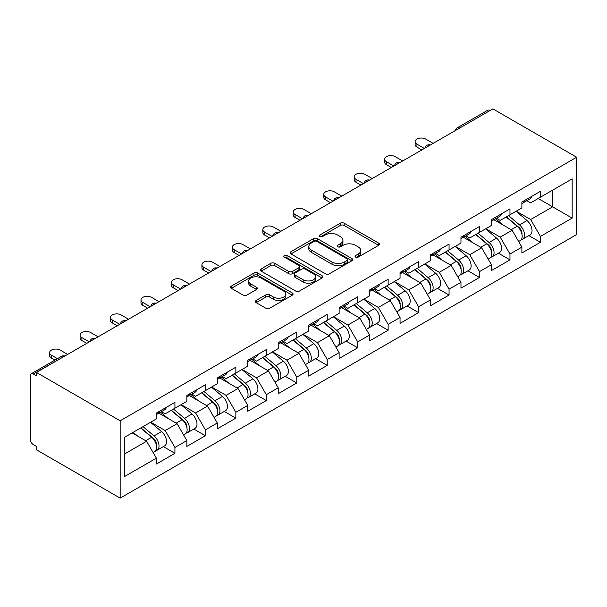 <?xml version="1.0" encoding="UTF-8"?>
<svg xmlns="http://www.w3.org/2000/svg" width="607" height="607" viewBox="0 0 607 607"><rect width="100%" height="100%" fill="white"/><g stroke="black" fill="none" stroke-linecap="round" stroke-linejoin="round"><path stroke-width="0.91" d="M355.588 257.087A1.897 1.093 0 0 0 358.274 257.087L378.631 245.334A2.709 1.563 0 0 0 379.428 244.226A2.709 1.563 0 0 0 378.631 243.119L344.139 223.201A2.709 1.563 0 0 0 340.307 223.201L319.942 234.962A1.897 1.093 0 0 0 319.388 235.736A1.897 1.093 0 0 0 319.942 236.51A1.897 1.093 0 0 0 322.628 236.51L325.261 234.985A8.673 5.008 0 0 1 337.522 234.985L340.398 236.647A8.673 5.008 0 0 1 342.94 240.19A8.673 5.008 0 0 1 340.398 243.726L337.765 245.251A1.897 1.093 0 0 0 337.211 246.025A1.897 1.093 0 0 0 337.765 246.799A1.897 1.093 0 0 0 340.451 246.799L343.084 245.281A8.673 5.008 0 0 1 355.345 245.281L358.221 246.935A8.673 5.008 0 0 1 360.763 250.479A8.673 5.008 0 0 1 358.221 254.022L355.588 255.539A1.897 1.093 0 0 0 355.034 256.313A1.897 1.093 0 0 0 355.588 257.087L355.588 255.539M256.169 300.435A2.709 1.563 0 0 0 255.38 301.542A2.709 1.563 0 0 0 256.169 302.65L265.851 308.235A2.709 1.563 0 0 0 269.683 308.235L292.293 295.177A2.709 1.563 0 0 0 293.09 294.076A2.709 1.563 0 0 0 292.293 292.969L257.8 273.051A2.709 1.563 0 0 0 253.969 273.051L231.35 286.109A2.709 1.563 0 0 0 230.561 287.21A2.709 1.563 0 0 0 231.35 288.317L243.043 295.07A2.709 1.563 0 0 0 246.874 295.07L256.556 289.478A2.709 1.563 0 0 0 257.345 288.378A2.709 1.563 0 0 0 256.556 287.27L250.759 283.924A7.254 4.188 0 0 1 248.635 280.965A7.254 4.188 0 0 1 253.111 277.096A7.254 4.188 0 0 1 261.01 277.998L283.719 291.117A7.254 4.188 0 0 1 285.844 294.076A7.254 4.188 0 0 1 281.367 297.938A7.254 4.188 0 0 1 273.469 297.035L269.683 294.85A2.709 1.563 0 0 0 265.851 294.85L256.169 300.435L256.169 302.65M36.405 372.432L492.892 108.881L576.65 157.236L120.163 420.788L36.405 372.432L36.405 375.809L33.279 374.011A4.143 2.39 -120 0 0 31.207 373.806A4.143 2.39 -120 0 0 30.35 375.703L30.35 439.506A4.143 2.39 -120 0 0 33.279 444.574L36.405 446.38L36.405 449.764L120.163 498.119L120.163 420.788M325.451 273.825A2.709 1.563 0 0 0 329.282 273.825L351.901 260.767A2.709 1.563 0 0 0 352.69 259.659A2.709 1.563 0 0 0 351.901 258.559L317.4 238.642A2.709 1.563 0 0 0 313.569 238.642L290.958 251.693A2.709 1.563 0 0 0 290.161 252.8A2.709 1.563 0 0 0 290.958 253.908L325.451 273.825M285.1 257.497A1.897 1.093 0 0 1 287.028 257.77L287.028 255.517L322.097 275.76A2.709 1.563 0 0 1 322.894 276.868A2.709 1.563 0 0 1 322.097 277.976L299.486 291.034A2.709 1.563 0 0 1 295.647 291.034L261.154 271.117L261.154 268.901A2.709 1.563 0 0 0 260.357 270.009A2.709 1.563 0 0 0 261.154 271.117M261.154 268.901L270.828 263.317A2.709 1.563 0 0 1 274.668 263.317L288.659 271.39A2.709 1.563 0 0 0 292.491 271.39L298.91 267.687A2.709 1.563 0 0 0 299.699 266.579A2.709 1.563 0 0 0 298.91 265.471L284.342 257.065A1.897 1.093 0 0 1 283.788 256.291A1.897 1.093 0 0 1 284.956 255.274A1.897 1.093 0 0 1 287.028 255.517M120.163 498.119L576.65 234.568L576.65 157.236M163.344 446.623L174.93 453.308L174.93 447.45L165.165 430.538L150.718 422.199M174.93 453.308L156.378 464.021L156.378 458.156L124.655 476.48L124.655 437.245L156.378 418.929L156.378 413.071L174.93 402.358L174.93 408.223L186.842 401.348L186.842 395.483L205.386 384.777L205.386 390.635L217.298 383.761L217.298 377.895L235.85 367.189L235.85 373.047L247.755 366.173L247.755 360.315L266.306 349.602L266.306 355.467L278.218 348.593L278.218 342.727L296.762 332.021L296.762 337.879L308.675 331.005L308.675 325.14L327.226 314.434L327.226 320.299L339.131 313.417L339.131 307.559L357.682 296.846L357.682 302.711L369.595 295.837L369.595 289.971L388.139 279.266L388.139 285.123L400.051 278.249L400.051 272.391L418.595 261.678L418.595 267.543L430.507 260.661L430.507 254.803L449.059 244.097L449.059 249.955L460.963 243.081L460.963 237.216L479.515 226.51L479.515 232.367L491.427 225.493L491.427 219.635L509.971 208.922L509.971 214.787L521.883 207.913L521.883 202.048L540.435 191.342L540.435 197.199L572.158 178.883L572.158 218.11L540.435 236.427L530.67 219.522L516.223 211.175M528.849 235.599L540.435 242.292L540.435 236.427M540.435 242.292L521.883 252.998L521.883 247.14L509.971 254.014L500.214 237.102L485.759 228.763M498.393 253.187L509.971 259.879L509.971 254.014M509.971 259.879L491.427 270.585L491.427 264.72L479.515 271.602L469.75 254.69L455.303 246.351M467.929 270.775L479.515 277.46L479.515 271.602M479.515 277.46L460.963 288.173L460.963 282.308L449.059 289.182L439.293 272.277L424.847 263.931M437.472 288.355L449.059 295.048L449.059 289.182M449.059 295.048L430.507 305.753L430.507 299.896L418.595 306.77L408.837 289.858L394.391 281.519M407.016 305.943L418.595 312.628L418.595 306.77M418.595 312.628L400.051 323.341L400.051 317.476L388.139 324.358L378.373 307.445L363.927 299.107M376.552 323.531L388.139 330.216L388.139 324.358M388.139 330.216L369.595 340.922L369.595 335.064L357.682 341.938L347.917 325.033L333.471 316.687M346.096 341.111L357.682 347.803L357.682 341.938M357.682 347.803L339.131 358.509L339.131 352.652L327.226 359.526L317.461 342.614L303.014 334.275M315.64 358.699L327.226 365.384L327.226 359.526M327.226 365.384L308.675 376.097L308.675 370.232L296.762 377.106L287.005 360.201L272.551 351.855M285.176 376.287L296.762 382.971L296.762 377.106M296.762 382.971L278.218 393.677L278.218 387.82L266.306 394.694L256.541 377.789L242.094 369.443M254.72 393.867L266.306 400.559L266.306 394.694M266.306 400.559L247.755 411.265L247.755 405.4L235.85 412.282L226.085 395.369L211.638 387.031M224.264 411.455L235.85 418.14L235.85 412.282M235.85 418.14L217.298 428.853L217.298 422.988L205.386 429.862L195.629 412.957L181.174 404.611M193.808 429.035L205.386 435.727L205.386 429.862M205.386 435.727L186.842 446.433L186.842 440.576L174.93 447.45M161.394 411.675L165.165 413.86L174.93 408.223M165.165 430.538L177.077 423.663L158.852 413.147M186.842 440.576L177.077 423.663M191.85 394.095L195.629 396.272L205.386 390.635M195.629 412.957L207.533 406.083L189.316 395.559M217.298 422.988L207.533 406.083M222.314 376.507L226.085 378.685L235.85 373.047M226.085 395.369L237.997 388.495L219.772 377.971M247.755 405.4L237.997 388.495M252.77 358.927L256.541 361.104L266.306 355.467M256.541 377.789L268.453 370.907L250.228 360.391M278.218 387.82L268.453 370.907M283.226 341.339L287.005 343.516L296.762 337.879M287.005 360.201L298.91 353.327L280.692 342.803M308.675 370.232L298.91 353.327M313.682 323.751L317.461 325.929L327.226 320.299M317.461 342.614L329.373 335.739L311.148 325.215M339.131 352.652L329.373 335.739M344.146 306.171L347.917 308.348L357.682 302.711M347.917 325.033L359.83 318.151L341.604 307.635M369.595 335.064L359.83 318.151M374.602 288.583L378.373 290.761L388.139 285.123M378.373 307.445L390.286 300.571L372.061 290.047M400.051 317.476L390.286 300.571M405.059 270.995L408.837 273.18L418.595 267.543M408.837 289.858L420.742 282.983L402.524 272.467M430.507 299.896L420.742 282.983M435.523 253.415L439.293 255.593L449.059 249.955M439.293 272.277L451.206 265.396L432.981 254.879M460.963 282.308L451.206 265.396M465.979 235.827L469.75 238.005L479.515 232.367M469.75 254.69L481.662 247.815L463.437 237.291M491.427 264.72L481.662 247.815M496.435 218.239L500.214 220.424L509.971 214.787M500.214 237.102L512.118 230.228L493.901 219.711M521.883 247.14L512.118 230.228M489.963 110.573L459.696 128.047M458.452 128.76A4.143 2.39 120 0 1 459.499 127.933A4.143 2.39 60 0 0 457.428 127.728L487.694 110.254A4.143 2.39 60 0 1 489.766 110.459M526.899 200.659L530.67 202.837L540.435 197.199M530.67 219.522L552.636 206.835L552.636 190.158L572.158 178.883M538.189 198.497L572.158 218.11M124.655 453.93L146.621 441.251L132.174 432.905M156.378 458.156L146.621 441.251M356.347 257.36L358.221 256.275A8.673 5.008 0 0 0 360.763 252.732L360.763 250.479M342.94 240.19L342.94 242.443A8.673 5.008 0 0 1 340.398 245.987L338.524 247.064M378.631 243.119L378.631 245.334L344.139 225.455A2.709 1.563 0 0 0 340.307 225.455L320.701 236.776M351.863 260.79L317.4 240.896A2.709 1.563 0 0 0 313.569 240.896L290.988 253.931M347.105 260.433A1.897 1.093 0 0 0 347.667 259.659A1.897 1.093 0 0 0 347.105 258.885L316.824 241.404A1.897 1.093 0 0 0 314.145 241.404L311.368 243.012A8.673 5.008 0 0 0 308.826 246.548A8.673 5.008 0 0 0 311.368 250.092L332.067 262.042A8.673 5.008 0 0 0 344.328 262.042L347.105 260.433L347.105 262.694A1.897 1.093 0 0 0 347.667 261.913L347.667 259.659M308.826 246.548L308.826 248.802A8.673 5.008 0 0 0 311.368 252.345L311.368 250.092M347.105 262.694L344.328 264.295A8.673 5.008 0 0 1 332.067 264.295L311.368 252.345M261.192 271.132L270.828 265.57L270.828 263.317M299.699 266.579L299.699 268.833A2.709 1.563 0 0 1 298.91 269.94L292.491 273.643A2.709 1.563 0 0 1 288.659 273.643L274.668 265.57A2.709 1.563 0 0 0 270.828 265.57M287.028 257.77L322.059 277.998M303.174 279.774A7.254 4.188 0 0 0 311.072 280.677A7.254 4.188 0 0 0 315.549 276.815A7.254 4.188 0 0 0 313.424 273.856L305.427 269.235A2.709 1.563 0 0 0 301.588 269.235L295.169 272.938A2.709 1.563 0 0 0 294.38 274.045A2.709 1.563 0 0 0 295.169 275.153L303.174 279.774L303.174 282.027A7.254 4.188 0 0 0 311.072 282.938A7.254 4.188 0 0 0 315.549 279.068L315.549 276.815M294.38 274.045L294.38 276.299A2.709 1.563 0 0 0 295.169 277.407L295.169 275.153M303.174 282.027L295.169 277.407M285.844 294.076L285.844 296.33A7.254 4.188 0 0 1 281.367 300.192A7.254 4.188 0 0 1 273.469 299.289L269.683 297.104A2.709 1.563 0 0 0 265.851 297.104L256.207 302.673M248.635 280.965L248.635 283.219A7.254 4.188 0 0 0 250.759 286.178L250.759 283.924M256.518 289.501L250.759 286.178M292.263 295.199L257.8 275.305A2.709 1.563 0 0 0 253.969 275.305L231.388 288.34M519.562 227.989L518.196 227.2M521.307 239.606A9.113 5.258 -120 0 0 522.635 239.188A9.113 5.258 -120 0 0 524.266 232.822A9.113 5.258 -120 0 0 519.524 224.886L508.537 215.614M522.635 239.188L530.146 234.848A9.113 5.258 -120 0 0 531.785 228.482A9.113 5.258 -120 0 0 527.043 220.546L516.049 211.274M506.42 216.836L518.955 227.413A5.524 3.187 60 0 1 521.937 234.219M518.628 241.503L520.29 240.547A9.113 5.258 -120 0 0 521.929 234.181A9.113 5.258 -120 0 0 517.179 226.236L506.192 216.965M503.021 224.977L495.608 218.717M433.14 143.373L425.727 139.094A6.214 3.589 0 0 0 418.951 138.313A6.214 3.589 0 0 0 415.12 141.628A6.214 3.589 0 0 0 416.941 144.162L416.941 147.091A6.214 3.589 180 0 1 415.12 144.557L415.12 141.628M421.819 149.914L416.941 147.091M524.327 200.636A9.113 5.258 60 0 1 522.635 203.117A9.113 5.258 60 0 1 521.883 203.428M531.846 196.296A9.113 5.258 60 0 1 530.146 198.777L522.635 203.117M424.354 148.449L416.941 144.162M489.098 245.569L487.732 244.78M490.851 257.186A9.113 5.258 -120 0 0 492.171 256.776A9.113 5.258 -120 0 0 493.81 250.41A9.113 5.258 -120 0 0 489.067 242.474L478.073 233.202M492.171 256.776L499.69 252.436A9.113 5.258 -120 0 0 501.329 246.07A9.113 5.258 -120 0 0 496.579 238.134L485.592 228.862M475.964 234.423L488.498 245A5.524 3.187 60 0 1 491.48 251.799M488.172 259.09L489.834 258.127A9.113 5.258 -120 0 0 491.465 251.761A9.113 5.258 -120 0 0 486.723 243.824L475.736 234.552M472.565 242.565L465.152 236.305M458.642 263.157L457.276 262.368M460.387 274.774A9.113 5.258 -120 0 0 461.715 274.364A9.113 5.258 -120 0 0 463.353 267.998A9.113 5.258 -120 0 0 458.604 260.054L447.617 250.782M461.715 274.364L469.234 270.024A9.113 5.258 -120 0 0 470.873 263.658A9.113 5.258 -120 0 0 466.123 255.714L455.136 246.45M445.5 252.011L458.035 262.581A5.524 3.187 60 0 1 461.017 269.387M457.716 276.671L459.37 275.715A9.113 5.258 -120 0 0 461.009 269.349A9.113 5.258 -120 0 0 456.267 261.412L445.272 252.14M442.108 260.145L434.688 253.893M428.185 280.745L426.82 279.956M429.931 292.354A9.113 5.258 -120 0 0 431.258 291.944A9.113 5.258 -120 0 0 432.897 285.578A9.113 5.258 -120 0 0 428.147 277.642L417.161 268.37M431.258 291.944L438.77 287.604A9.113 5.258 -120 0 0 440.409 281.238A9.113 5.258 -120 0 0 435.667 273.302L424.68 264.03M415.044 269.591L427.578 280.168A5.524 3.187 60 0 1 430.56 286.974M427.252 294.258L428.914 293.302A9.113 5.258 -120 0 0 430.553 286.929A9.113 5.258 -120 0 0 425.803 278.992L414.816 269.72M411.652 277.733L404.232 271.473M397.729 298.325L396.356 297.536M399.474 309.942A9.113 5.258 -120 0 0 400.795 309.532A9.113 5.258 -120 0 0 402.433 303.166A9.113 5.258 -120 0 0 397.691 295.23L386.705 285.958M400.795 309.532L408.314 305.192A9.113 5.258 -120 0 0 409.953 298.826A9.113 5.258 -120 0 0 405.21 290.89L394.216 281.618M384.588 287.179L397.122 297.756A5.524 3.187 60 0 1 400.104 304.555M396.796 311.839L398.458 310.883A9.113 5.258 -120 0 0 400.089 304.517A9.113 5.258 -120 0 0 395.347 296.58L384.36 287.308M381.188 295.321L373.775 289.061M367.265 315.913L365.9 315.124M369.018 327.53A9.113 5.258 -120 0 0 370.338 327.12A9.113 5.258 -120 0 0 371.977 320.746A9.113 5.258 -120 0 0 367.235 312.81L356.241 303.538M370.338 327.12L377.858 322.78A9.113 5.258 -120 0 0 379.496 316.406A9.113 5.258 -120 0 0 374.747 308.47L363.76 299.198M354.124 304.76L366.658 315.337A5.524 3.187 60 0 1 369.64 322.142M366.34 329.426L367.994 328.47A9.113 5.258 -120 0 0 369.633 322.105A9.113 5.258 -120 0 0 364.89 314.168L353.904 304.896M350.732 312.901L343.319 306.649M402.684 160.961L395.263 156.674A6.214 3.589 0 0 0 388.495 155.9A6.214 3.589 0 0 0 384.663 159.209A6.214 3.589 0 0 0 386.477 161.75L386.477 164.679A6.214 3.589 180 0 1 384.663 162.145L384.663 159.209M391.363 167.494L386.477 164.679M493.87 218.224A9.113 5.258 60 0 1 492.171 220.705A9.113 5.258 60 0 1 491.427 221.016M501.39 213.884A9.113 5.258 60 0 1 499.69 216.365L492.171 220.705M393.897 166.03L386.477 161.75M372.228 178.541L364.807 174.262A6.214 3.589 0 0 0 358.039 173.481A6.214 3.589 0 0 0 354.2 176.796A6.214 3.589 0 0 0 356.021 179.331L356.021 182.267A6.214 3.589 180 0 1 354.2 179.725L354.2 176.796M360.899 185.082L356.021 182.267M463.414 235.804A9.113 5.258 60 0 1 461.715 238.285A9.113 5.258 60 0 1 460.963 238.597M470.926 231.464A9.113 5.258 60 0 1 469.234 233.945L461.715 238.285M363.441 183.618L356.021 179.331M341.771 196.129L334.351 191.842A6.214 3.589 0 0 0 327.575 191.068A6.214 3.589 0 0 0 323.743 194.384A6.214 3.589 0 0 0 325.564 196.918L325.564 199.847A6.214 3.589 180 0 1 323.743 197.313L323.743 194.384M330.443 202.67L325.564 199.847M432.95 253.392A9.113 5.258 60 0 1 431.258 255.873A9.113 5.258 60 0 1 430.507 256.184M440.47 249.052A9.113 5.258 60 0 1 438.77 251.533L431.258 255.873M332.985 201.205L325.564 196.918M311.308 213.717L303.887 209.43A6.214 3.589 0 0 0 297.119 208.656A6.214 3.589 0 0 0 293.287 211.964A6.214 3.589 0 0 0 295.101 214.506L295.101 217.435A6.214 3.589 180 0 1 293.287 214.901L293.287 211.964M299.987 220.25L295.101 217.435M402.494 270.98A9.113 5.258 60 0 1 400.795 273.461A9.113 5.258 60 0 1 400.051 273.765M410.013 266.64A9.113 5.258 60 0 1 408.314 269.121L400.795 273.461M302.521 218.786L295.101 214.506M280.851 231.297L273.431 227.018A6.214 3.589 0 0 0 266.663 226.236A6.214 3.589 0 0 0 262.823 229.552A6.214 3.589 0 0 0 264.644 232.086L264.644 235.023A6.214 3.589 180 0 1 262.823 232.481L262.823 229.552M269.523 237.838L264.644 235.023M372.038 288.56A9.113 5.258 60 0 1 370.338 291.041A9.113 5.258 60 0 1 369.595 291.352M379.55 284.22A9.113 5.258 60 0 1 377.858 286.701L370.338 291.041M272.065 236.373L264.644 232.086M336.809 333.493L335.443 332.704M338.554 345.11A9.113 5.258 -120 0 0 339.882 344.7A9.113 5.258 -120 0 0 341.521 338.334A9.113 5.258 -120 0 0 336.771 330.398L325.784 321.126M339.882 344.7L347.401 340.36A9.113 5.258 -120 0 0 349.033 333.994A9.113 5.258 -120 0 0 344.29 326.058L333.304 316.786M323.668 322.347L336.202 332.924A5.524 3.187 60 0 1 339.184 339.73M335.876 347.014L337.538 346.051A9.113 5.258 -120 0 0 339.176 339.685A9.113 5.258 -120 0 0 334.427 331.748L323.44 322.476M320.276 330.489L312.855 324.229M250.395 248.885L242.975 244.598A6.214 3.589 0 0 0 236.206 243.824A6.214 3.589 0 0 0 232.367 247.14A6.214 3.589 0 0 0 234.188 249.674L234.188 252.603A6.214 3.589 180 0 1 232.367 250.069L232.367 247.14M239.067 255.426L234.188 252.603M341.574 306.148A9.113 5.258 60 0 1 339.882 308.629A9.113 5.258 60 0 1 339.131 308.94M349.093 301.808A9.113 5.258 60 0 1 347.401 304.289L339.882 308.629M241.609 253.954L234.188 249.674M306.353 351.081L304.987 350.292M308.098 362.698A9.113 5.258 -120 0 0 309.426 362.288A9.113 5.258 -120 0 0 311.057 355.922A9.113 5.258 -120 0 0 306.315 347.986L295.328 338.714M309.426 362.288L316.937 357.948A9.113 5.258 -120 0 0 318.576 351.582A9.113 5.258 -120 0 0 313.834 343.645L302.84 334.374M293.211 339.935L305.746 350.512A5.524 3.187 60 0 1 308.728 357.311M305.42 364.595L307.081 363.639A9.113 5.258 -120 0 0 308.72 357.273A9.113 5.258 -120 0 0 303.97 349.336L292.984 340.064M289.812 348.069L282.399 341.817M219.931 266.473L212.518 262.186A6.214 3.589 0 0 0 205.743 261.412A6.214 3.589 0 0 0 201.911 264.72A6.214 3.589 0 0 0 203.732 267.262L203.732 270.191A6.214 3.589 180 0 1 201.911 267.657L201.911 264.72M208.611 273.006L203.732 270.191M311.118 323.728A9.113 5.258 60 0 1 309.426 326.217A9.113 5.258 60 0 1 308.675 326.52M318.637 319.388A9.113 5.258 60 0 1 316.937 321.877L309.426 326.217M211.145 271.541L203.732 267.262M275.889 368.669L274.523 367.88M277.642 380.286A9.113 5.258 -120 0 0 278.962 379.868A9.113 5.258 -120 0 0 280.601 373.502A9.113 5.258 -120 0 0 275.859 365.566L264.864 356.294M278.962 379.868L286.481 375.528A9.113 5.258 -120 0 0 288.12 369.162A9.113 5.258 -120 0 0 283.37 361.226L272.384 351.954M262.748 357.515L275.29 368.092A5.524 3.187 60 0 1 278.264 374.898M274.963 382.182L276.617 381.226A9.113 5.258 -120 0 0 278.256 374.86A9.113 5.258 -120 0 0 273.514 366.916L262.528 357.652M259.356 365.657L251.943 359.405M189.475 284.053L182.054 279.774A6.214 3.589 0 0 0 175.286 278.992A6.214 3.589 0 0 0 171.447 282.308A6.214 3.589 0 0 0 173.268 284.842L173.268 287.771A6.214 3.589 180 0 1 171.447 285.237L171.447 282.308M178.155 290.594L173.268 287.771M280.662 341.316A9.113 5.258 60 0 1 278.962 343.797A9.113 5.258 60 0 1 278.218 344.108M288.181 336.976A9.113 5.258 60 0 1 286.481 339.457L278.962 343.797M180.689 289.129L173.268 284.842M245.433 386.249L244.067 385.46M247.178 397.866A9.113 5.258 -120 0 0 248.506 397.456A9.113 5.258 -120 0 0 250.145 391.09A9.113 5.258 -120 0 0 245.395 383.154L234.408 373.882M248.506 397.456L256.025 393.116A9.113 5.258 -120 0 0 257.664 386.75A9.113 5.258 -120 0 0 252.914 378.814L241.927 369.542M232.291 375.103L244.826 385.68A5.524 3.187 60 0 1 247.808 392.486M244.5 399.77L246.161 398.807A9.113 5.258 -120 0 0 247.8 392.441A9.113 5.258 -120 0 0 243.058 384.504L232.064 375.232M228.9 383.245L221.479 376.985M159.019 301.641L151.598 297.354A6.214 3.589 0 0 0 144.83 296.58A6.214 3.589 0 0 0 140.991 299.896A6.214 3.589 0 0 0 142.812 302.43L142.812 305.359A6.214 3.589 180 0 1 140.991 302.825L140.991 299.896M147.691 308.174L142.812 305.359M250.205 358.904A9.113 5.258 60 0 1 248.506 361.385A9.113 5.258 60 0 1 247.755 361.696M257.717 354.564A9.113 5.258 60 0 1 256.025 357.045L248.506 361.385M150.233 306.71L142.812 302.43M214.977 403.837L213.611 403.048M216.722 415.454A9.113 5.258 -120 0 0 218.05 415.044A9.113 5.258 -120 0 0 219.688 408.678A9.113 5.258 -120 0 0 214.939 400.734L203.952 391.469M218.05 415.044L225.561 410.704A9.113 5.258 -120 0 0 227.2 404.338A9.113 5.258 -120 0 0 222.458 396.394L211.471 387.129M201.835 392.691L214.37 403.26A5.524 3.187 60 0 1 217.352 410.066M214.043 417.35L215.705 416.394A9.113 5.258 -120 0 0 217.344 410.029A9.113 5.258 -120 0 0 212.594 402.092L201.607 392.82M198.436 400.825L191.023 394.573M128.555 319.221L121.142 314.942A6.214 3.589 0 0 0 114.366 314.16A6.214 3.589 0 0 0 110.535 317.476A6.214 3.589 0 0 0 112.356 320.01L112.356 322.947A6.214 3.589 180 0 1 110.535 320.405L110.535 317.476M117.234 325.762L112.356 322.947M219.742 376.484A9.113 5.258 60 0 1 218.05 378.973A9.113 5.258 60 0 1 217.298 379.276M227.261 372.144A9.113 5.258 60 0 1 225.561 374.633L218.05 378.973M119.776 324.297L112.356 320.01M184.52 421.425L183.147 420.636M186.266 433.041A9.113 5.258 -120 0 0 187.586 432.624A9.113 5.258 -120 0 0 189.225 426.258A9.113 5.258 -120 0 0 184.482 418.322L173.496 409.05M187.586 432.624L195.105 428.284A9.113 5.258 -120 0 0 196.744 421.918A9.113 5.258 -120 0 0 192.002 413.982L181.007 404.71M171.379 410.271L183.913 420.848A5.524 3.187 60 0 1 186.895 427.654M183.587 434.938L185.249 433.982A9.113 5.258 -120 0 0 186.88 427.616A9.113 5.258 -120 0 0 182.138 419.672L171.151 410.4M167.98 418.413L160.567 412.153M98.099 336.809L90.678 332.53A6.214 3.589 0 0 0 83.91 331.748A6.214 3.589 0 0 0 80.078 335.064A6.214 3.589 0 0 0 81.892 337.598L81.892 340.527A6.214 3.589 180 0 1 80.078 337.993L80.078 335.064M86.778 343.35L81.892 340.527M189.285 394.072A9.113 5.258 60 0 1 187.586 396.553A9.113 5.258 60 0 1 186.842 396.864M196.805 389.732A9.113 5.258 60 0 1 195.105 392.213L187.586 396.553M89.312 341.885L81.892 337.598M154.057 439.005L152.691 438.216M155.809 450.622A9.113 5.258 -120 0 0 157.13 450.212A9.113 5.258 -120 0 0 158.768 443.846A9.113 5.258 -120 0 0 154.026 435.909L143.032 426.638M157.13 450.212L164.649 445.872A9.113 5.258 -120 0 0 166.288 439.506A9.113 5.258 -120 0 0 161.538 431.569L150.551 422.297M140.915 427.859L153.45 438.436A5.524 3.187 60 0 1 156.431 445.234M153.131 452.526L154.785 451.562A9.113 5.258 -120 0 0 156.424 445.197A9.113 5.258 -120 0 0 151.682 437.26L140.687 427.988M137.523 436.001L133.176 432.328M67.643 354.397L60.222 350.11A6.214 3.589 0 0 0 53.454 349.336A6.214 3.589 0 0 0 49.615 352.644A6.214 3.589 0 0 0 51.436 355.186L51.436 358.115A6.214 3.589 180 0 1 49.615 355.581L49.615 352.644M54.911 360.118L51.436 358.115M158.829 411.66A9.113 5.258 60 0 1 157.13 414.141A9.113 5.258 60 0 1 156.378 414.452M166.341 407.32A9.113 5.258 60 0 1 164.649 409.801L157.13 414.141M57.445 358.654L51.436 355.186M63.735 356.65L33.279 374.011M64.592 356.157A4.143 2.39 -60 0 0 63.545 356.537A4.143 2.39 -120 0 0 61.474 356.332L31.207 373.806M427.996 146.348A4.143 2.39 120 0 1 429.043 145.513A4.143 2.39 -60 0 1 430.097 145.134M397.532 163.936A4.143 2.39 120 0 1 398.587 163.101A4.143 2.39 -60 0 1 399.634 162.722M367.076 181.516A4.143 2.39 120 0 1 368.13 180.689A4.143 2.39 -60 0 1 369.177 180.302M336.619 199.104A4.143 2.39 120 0 1 337.667 198.269A4.143 2.39 -60 0 1 338.721 197.89M306.156 216.691A4.143 2.39 120 0 1 307.21 215.857A4.143 2.39 -60 0 1 308.257 215.477M275.699 234.272A4.143 2.39 120 0 1 276.754 233.445A4.143 2.39 -60 0 1 277.801 233.058M245.243 251.859A4.143 2.39 120 0 1 246.29 251.025A4.143 2.39 -60 0 1 247.345 250.645M214.779 269.447A4.143 2.39 120 0 1 215.834 268.613A4.143 2.39 -60 0 1 216.889 268.233M184.323 287.028A4.143 2.39 120 0 1 185.378 286.193A4.143 2.39 -60 0 1 186.425 285.814M153.867 304.615A4.143 2.39 120 0 1 154.914 303.781A4.143 2.39 -60 0 1 155.969 303.401M123.411 322.196A4.143 2.39 120 0 1 124.458 321.369A4.143 2.39 -60 0 1 125.512 320.982M92.947 339.783A4.143 2.39 120 0 1 94.002 338.949A4.143 2.39 -60 0 1 95.049 338.569M358.221 256.275L358.221 254.022M337.765 246.799L337.765 245.251M340.398 245.987L340.398 243.726M319.942 236.51L319.942 234.962M340.307 225.455L340.307 223.201M344.139 225.455L344.139 223.201M290.958 253.908L290.958 251.693M313.569 240.896L313.569 238.642M317.4 240.896L317.4 238.642M351.901 260.767L351.901 258.559M332.067 264.295L332.067 262.042M344.328 264.295L344.328 262.042M274.668 265.57L274.668 263.317M288.659 273.643L288.659 271.39M292.491 273.643L292.491 271.39M298.91 269.94L298.91 267.687M322.097 277.976L322.097 275.76M265.851 297.104L265.851 294.85M269.683 297.104L269.683 294.85M273.469 299.289L273.469 297.035M256.556 289.478L256.556 287.27M231.35 288.317L231.35 286.109M253.969 275.305L253.969 273.051M257.8 275.305L257.8 273.051M292.293 295.177L292.293 292.969M519.524 224.886L527.043 220.546M511.193 229.696L517.179 226.236M489.067 242.474L496.579 238.134M480.736 247.277L486.723 243.824M458.604 260.054L466.123 255.714M450.28 264.864L456.267 261.412M428.147 277.642L435.667 273.302M419.824 282.452L425.803 278.992M397.691 295.23L405.21 290.89M389.36 300.033L395.347 296.58M367.235 312.81L374.747 308.47M358.904 317.62L364.89 314.168M336.771 330.398L344.29 326.058M328.448 335.208L334.427 331.748M306.315 347.986L313.834 343.645M297.984 352.788L303.97 349.336M275.859 365.566L283.37 361.226M267.528 370.376L273.514 366.916M245.395 383.154L252.914 378.814M237.071 387.964L243.058 384.504M214.939 400.734L222.458 396.394M206.608 405.544L212.594 402.092M184.482 418.322L192.002 413.982M176.151 423.132L182.138 419.672M154.026 435.909L161.538 431.569M145.695 440.712L151.682 437.26M457.428 127.728A4.143 4.143 0 0 0 455.44 130.505M430.371 144.974A4.143 4.143 0 0 0 424.983 148.085M399.914 162.562A4.143 4.143 0 0 0 394.527 165.673M369.458 180.142A4.143 4.143 0 0 0 364.063 183.253M338.994 197.73A4.143 4.143 0 0 0 333.607 200.841M308.538 215.318A4.143 4.143 0 0 0 303.151 218.429M278.082 232.898A4.143 4.143 0 0 0 272.687 236.009M247.618 250.486A4.143 4.143 0 0 0 242.231 253.597M217.162 268.066A4.143 4.143 0 0 0 211.775 271.185M186.706 285.654A4.143 4.143 0 0 0 181.311 288.765M156.242 303.242A4.143 4.143 0 0 0 150.855 306.353M125.786 320.822A4.143 4.143 0 0 0 120.398 323.933M95.329 338.41A4.143 4.143 0 0 0 89.942 341.521M64.873 355.998A4.143 4.143 0 0 0 61.474 356.332"/></g></svg>

